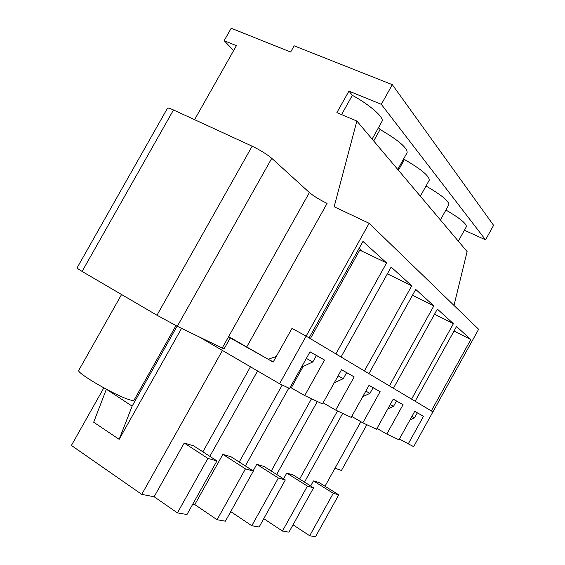 <?xml version="1.0" encoding="UTF-8"?>
<svg xmlns="http://www.w3.org/2000/svg" width="565" height="565" viewBox="0 0 565 565"><rect width="100%" height="100%" fill="white"/><g stroke="black" fill="none" stroke-linecap="round" stroke-linejoin="round"><path stroke-width="0.85" d="M230.273 337.863L224.114 348.852L222.207 348.075L228.465 336.917L268.191 359.276L276.285 356.487L291.992 328.378L306.131 336.14L369.143 223.295L334.141 206.748L356.868 121.044L336.881 112.605L348.944 91.12L381.311 104.327L392.315 84.672L294.139 45.814L290.643 52.029L231.191 28.25L224.164 40.673L236.41 45.673L194.579 119.681M177.304 326.295L271.765 158.313C266.842 154.181 260.303 150.142 252.152 146.194L173.49 109.963L82.094 271.433L156.971 315.228L177.304 326.295L222.207 348.075M82.094 271.433L76.939 268.121L167.438 108.282C167.862 107.767 169.881 108.325 173.49 109.963M298.595 374.687L297.564 374.164M273.283 361.854L268.191 359.276M300.418 369.051L301.442 369.581M445.912 210.046C459.748 218.104 466.563 223.648 466.372 226.678L458.321 241.177M411.899 416.462L414.505 417.895L417.302 412.838L414.717 411.369M414.505 417.895L410.013 419.859M199.233 336.931L279.548 383.762L306.131 336.14L309.097 337.912L362.956 241.424L386.594 262.923L335.893 353.916L341.055 357.002L391.15 267.061L411.744 285.791L364.397 370.944L368.917 373.642L415.734 289.421L433.842 305.884L389.426 385.888L393.417 388.275L437.359 309.09L453.398 323.674L434.527 314.189M426.01 186.033C441.42 194.946 449.034 201.189 448.85 204.756L440.396 219.955M390.231 404.54L393.523 406.348L396.482 401.002L393.226 399.151M393.523 406.348L387.83 408.869M433.842 305.884L412.499 295.241M398.424 170.249L404.427 159.492C421.2 169.225 429.471 176.146 429.231 180.249L420.339 196.203M365.823 391.114L369.941 393.381L373.091 387.703L369.009 385.387M369.941 393.381L362.772 396.602M411.744 285.791L387.385 273.827M373.698 140.968L380.104 129.519C398.424 140.205 407.429 147.917 407.118 152.663L397.746 169.444M338.103 375.873L343.252 378.698L346.613 372.653L341.507 369.757M343.252 378.698L334.233 382.823M386.594 262.923L359.764 250.111L310.34 338.654M341.564 114.582L352.362 95.33C370.294 105.097 384.624 117.923 381.997 121.404L372.102 139.082M306.357 358.408L312.798 361.953L316.407 355.484L310.016 351.854M312.798 361.953L301.428 367.243M271.765 158.313L309.394 192.552C313.603 196.062 319.5 199.685 327.093 203.421L246.714 346.966M464.395 230.245L485.547 239.843L493.591 225.329L392.315 84.672M453.992 305.425L467.114 251.58L356.868 121.044M399.384 439.047L413.658 446.675L478.626 329.275L369.143 223.295M233.642 50.575L224.164 40.673M485.547 239.843L381.311 104.327M453.398 323.674L411.581 399.123L415.127 401.242L456.527 326.521L470.836 339.537L454.034 331.026M470.836 339.537L431.328 410.917L432.924 411.871L306.131 336.14L291.992 328.378L273.142 362.116L228.641 336.599M352.362 95.33L348.944 91.12M380.104 129.519L378.536 127.584M404.427 159.492L403.763 158.673M376.989 428.418L386.785 434.068L398.975 439.789L414.738 411.327L423.503 416.306L408.128 444.083M351.755 416.433L362.815 422.825L376.523 429.259L393.247 399.109L403.071 404.695L386.785 434.068M323.109 402.81L335.681 410.098L351.225 417.387L369.037 385.337L380.125 391.644L362.815 422.825M290.255 387.272L304.726 395.578L322.495 403.911L341.535 369.701L354.163 376.883L335.681 410.098M279.548 383.762L289.584 388.473L310.044 351.797L324.536 360.039L304.726 395.578M324.995 486.225L360.837 421.681M106.382 389.25L132.139 406.129L177.092 326.189M132.139 406.129L119.159 439.344L93.677 422.217L106.298 389.398M119.159 439.344L181.549 328.357M222.433 350.462L141.758 494.375L71.409 445.439L103.84 387.88M304.5 482.1L342.701 413.389M313.455 480.921L333.265 493.287L338.774 494.82L319.154 482.588L313.455 480.921L310.651 485.971M293.023 524.821L309.698 535.747L315.51 536.75L338.774 494.82M333.265 493.287L309.698 535.747M184.218 443.045L154.125 496.755L177.424 512.879L186.973 514.531L216.939 460.92L193.52 445.771L184.218 443.045L207.885 458.406L177.424 512.879M222.871 454.366L194.805 504.58L217.073 519.729L225.414 521.17L253.36 471.055L231.007 456.753L222.871 454.366L245.457 468.858L217.073 519.729M230.739 511.615L251.792 525.733L259.13 527.004L285.318 479.946L263.947 466.408L256.771 464.303L278.368 478.011L251.792 525.733M256.771 464.303L253.099 470.892M263.77 518.663L282.444 531.036L288.948 532.159L313.589 487.814L293.129 474.96L286.759 473.096L307.424 486.098L282.444 531.036M286.759 473.096L283.559 478.83M417.295 412.853L423.503 416.306M396.475 401.016L403.071 404.695M307.424 486.098L313.589 487.814M299.634 479.042L337.503 410.953M276.68 474.473L317.332 401.489M373.084 387.724L380.125 391.644M278.368 478.011L285.318 479.946M271.235 471.026L311.506 398.756M245.365 465.941L288.8 388.106M346.606 372.674L354.163 376.883M245.457 468.858L253.36 471.055M239.235 462.015L282.218 385.019M209.841 456.329L257.584 370.958M316.393 355.505L324.536 360.039M303.207 366.417L291.293 387.767M297.43 374.411L298.454 374.927M207.885 458.406L216.939 460.92M202.877 451.823L250.45 366.798M141.758 494.375L154.125 496.755M192.757 504.185L194.805 504.58M366.855 424.718L341.444 470.49L335.003 468.201M175.955 325.624L134.025 400.182C133.658 400.769 131.871 400.536 128.665 399.469C114.038 394.914 75.576 372.392 78.782 370.315L121.567 294.52M388.395 274.258L387.562 273.517M361.967 250.881L359.093 248.346M228.465 336.917L309.394 192.552M156.971 315.228L252.152 146.194"/></g></svg>
